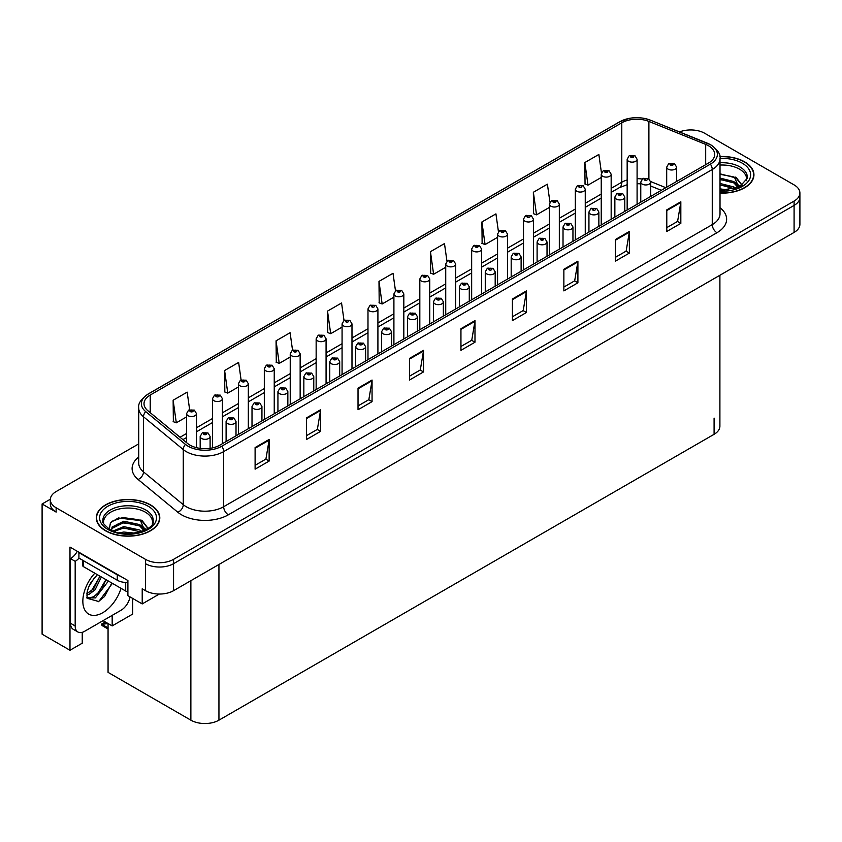 <?xml version="1.0" encoding="UTF-8"?>
<svg xmlns="http://www.w3.org/2000/svg" width="842" height="842" viewBox="0 0 842 842"><rect width="100%" height="100%" fill="white"/><g stroke="black" fill="none" stroke-linecap="round" stroke-linejoin="round"><path stroke-width="1.26" d="M50.331 499.232L42.1 503.979L42.1 634.173L69.981 650.266L69.981 547.089L127.9 580.527L127.9 595.652L142.214 603.924L142.214 588.79L145.487 590.684A19.85 11.462 0 0 0 173.557 590.684L794.09 232.424A19.85 11.462 0 0 0 799.9 224.319L799.9 197.312A19.85 11.462 0 0 1 794.09 205.416A19.85 11.462 0 0 0 799.9 197.312L799.9 192.997A19.85 11.462 0 0 0 794.09 184.893L704.733 133.299A19.85 11.462 0 0 0 679.536 131.931M159.327 594.042L142.214 603.924M691.45 129.952L689.945 129.952M138.72 443.881L56.13 491.56A19.85 11.462 0 0 0 50.32 499.664A19.85 11.462 0 0 0 56.13 507.768L145.487 559.351A19.85 11.462 0 0 0 173.557 559.351L173.557 563.677L794.09 205.416L173.557 563.677A19.85 11.462 0 0 1 145.487 563.677A19.85 11.462 0 0 0 173.557 563.677L173.557 590.684M42.1 503.979L56.13 512.083A19.85 11.462 0 0 1 50.32 503.979L50.32 499.664M719.899 275.26L719.899 426.199A19.85 11.462 180 0 1 714.09 434.304L218.941 720.173A19.85 11.462 180 0 1 190.871 720.173L108.06 672.369L108.06 623.533L102.682 624.248L101.693 625.101L102.682 624.785L108.06 627.89M103.061 620.638L112.175 625.911L132.668 614.081L132.668 598.409M82.242 632.331L82.242 643.193L69.981 650.266M112.175 625.911L112.175 615.376M720.015 193.102A31.754 18.335 0 0 0 753.937 174.81A31.754 18.335 0 0 0 744.633 161.853A31.754 18.335 0 0 0 719.836 156.528M150.497 504.874A31.754 18.335 0 0 0 115.891 500.895A31.754 18.335 0 0 0 96.283 517.841A31.754 18.335 0 0 0 105.587 530.807A31.754 18.335 0 0 0 140.193 534.775A31.754 18.335 0 0 0 159.801 517.841A31.754 18.335 0 0 0 150.497 504.874M708.522 145.75A21.176 12.22 180 0 1 714.721 154.391A21.176 12.22 180 0 1 708.522 163.043L219.92 445.123A21.176 12.22 180 0 1 187.608 443.492L147.845 410.707A21.176 12.22 180 0 1 144.014 403.697A21.176 12.22 180 0 1 150.213 395.056L621.785 122.795A21.176 12.22 180 0 1 648.898 121.427L705.691 144.382A21.176 12.22 180 0 1 708.522 145.75M710.395 144.666A23.818 13.756 0 0 0 707.217 143.129L650.424 120.174A23.818 13.756 0 0 0 644.698 118.469A23.818 13.756 0 0 0 628.816 118.469A23.818 13.756 0 0 0 619.912 121.711L148.339 393.972A23.818 13.756 0 0 0 145.677 411.58L185.44 444.376A23.818 13.756 0 0 0 221.793 446.207L710.395 164.116A23.818 13.756 0 0 0 710.395 144.666M255.105 447.555L255.105 469.173L269.135 461.069L269.135 439.461L255.105 447.555M255.105 465.331L265.914 459.09L269.082 440.177A5.294 3.052 -120 0 0 269.135 439.461M265.819 459.153L269.135 461.069M306.562 417.853L306.562 439.461L320.602 431.357L320.602 409.749L306.562 417.853M306.562 435.619L317.371 429.378L320.539 410.464A5.294 3.052 -120 0 0 320.602 409.749M317.276 429.441L320.602 431.357M358.029 388.141L358.029 409.749L372.059 401.645L372.059 380.037L358.029 388.141M358.029 405.918L368.838 399.676L372.006 380.752A5.294 3.052 -120 0 0 372.059 380.037M368.743 399.729L372.059 401.645M409.486 358.429L409.486 380.037L423.515 371.932L423.515 350.325L409.486 358.429M409.486 376.206L420.295 369.964L423.463 351.04A5.294 3.052 -120 0 0 423.515 350.325M420.2 370.017L423.515 371.932M666.79 209.869L666.79 231.487L680.831 223.383L680.831 201.775L666.79 209.869M666.79 227.645L677.599 221.404L680.768 202.49A5.294 3.052 -120 0 0 680.831 201.775M677.505 221.467L680.831 223.383M615.334 239.581L615.334 261.188L629.363 253.095L629.363 231.476L615.334 239.581M615.334 257.357L626.143 251.116L629.311 232.203A5.294 3.052 -120 0 0 629.363 231.476M626.048 251.169L629.363 253.095M563.866 269.293L563.866 290.9L577.907 282.796L577.907 261.188L563.866 269.293M563.866 287.069L574.676 280.828L577.844 261.915A5.294 3.052 -120 0 0 577.907 261.188M574.581 280.881L577.907 282.796M512.41 299.005L512.41 320.613L526.439 312.508L526.439 290.9L512.41 299.005M512.41 316.781L523.219 310.54L526.387 291.616A5.294 3.052 -120 0 0 526.439 290.9M523.124 310.593L526.439 312.508M460.942 328.717L460.942 350.325L474.983 342.22L474.983 320.613L460.942 328.717M460.942 346.494L471.752 340.252L474.92 321.328A5.294 3.052 -120 0 0 474.983 320.613M471.657 340.305L474.983 342.22M173.557 559.351L794.09 201.091A19.85 11.462 0 0 0 799.9 192.997M300.152 398.803L300.152 353.798A4.957 2.863 180 0 1 297.089 356.44A4.957 2.863 180 0 1 291.69 355.819A4.957 2.863 180 0 1 290.237 353.798L292.216 350.346A3.305 1.989 57.8 0 1 293.974 350.451A1.652 0.958 0 0 0 294.026 351.767A1.652 0.958 0 0 0 296.363 351.767A1.652 0.958 0 0 0 296.363 350.419A1.652 0.958 0 0 0 294.079 350.388A3.305 1.821 -117.9 0 0 292.532 350.167L290.101 332.716L276.06 340.821L276.292 362.292M241.086 379.91L238.633 362.428L224.603 370.533L224.825 392.004M189.639 409.686L187.177 392.14L173.136 400.234L173.368 421.716M446.944 261.178L444.481 243.58L430.441 251.684L430.672 273.166M498.432 231.645L495.938 213.868L481.908 221.972L482.129 243.454M549.931 202.206L547.405 184.156L533.365 192.26L533.596 213.742M601.462 172.957L598.862 154.454L584.832 162.548L585.053 184.03M344.01 320.444L341.557 303.004L327.517 311.108L327.748 332.579M395.477 290.785L393.014 273.292L378.984 281.396L379.205 302.878M378.984 281.396L382.152 303.973L393.909 297.184M382.152 303.973L378.984 302.783M430.441 251.684L433.609 274.26L445.734 267.261M433.609 274.26L430.441 273.082M481.908 221.972L485.076 244.548L497.569 237.339M485.076 244.548L481.908 243.37M533.365 192.26L536.533 214.836L549.405 207.406M536.533 214.836L533.365 213.657M584.832 162.548L588 185.124L601.241 177.483M588 185.124L584.832 183.945M327.517 311.108L330.685 333.685L342.073 327.117M330.685 333.685L327.517 332.495M276.06 340.821L279.228 363.397L290.237 357.04M279.228 363.397L276.06 362.207M224.603 370.533L227.772 393.109L238.402 386.973M227.772 393.109L224.603 391.919M173.136 400.234L176.304 422.821L186.566 416.895M176.304 422.821L173.136 421.632M196.491 447.691L196.491 413.643A4.957 2.863 180 0 1 193.418 416.295A4.957 2.863 180 0 1 188.019 415.674A4.957 2.863 180 0 1 186.566 413.643L188.545 410.201A3.305 1.989 57.8 0 1 190.303 410.296A1.652 0.958 0 0 0 190.355 411.622A1.652 0.958 0 0 0 192.692 411.622A1.652 0.958 0 0 0 192.692 410.275A1.652 0.958 0 0 0 190.408 410.243L191.081 410.664M190.408 410.243A3.305 1.821 -117.9 0 0 188.861 410.022A3.305 1.821 -117.9 0 0 188.713 410.117M191.039 411.201L190.303 410.296M191.06 411.212L191.039 410.685M106.608 622.691L104.892 623.091L104.387 622.796L105.745 622.196M210.1 448.344L210.1 436.472A4.957 2.863 180 0 1 207.037 439.114A4.957 2.863 180 0 1 201.627 438.493A4.957 2.863 180 0 1 200.175 436.472L202.154 433.03A3.305 1.989 57.8 0 1 203.922 433.125A1.652 0.958 0 0 0 203.964 434.44A1.652 0.958 0 0 0 206.311 434.44A1.652 0.958 0 0 0 206.311 433.093A1.652 0.958 0 0 0 204.017 433.062L205.795 433.767L204.669 434.04L203.922 433.125M204.69 434.051L204.69 433.483M204.017 433.062A3.305 1.821 -117.9 0 0 202.469 432.841A3.305 1.821 -117.9 0 0 202.333 432.935M204.669 434.04L204.648 433.514M105.345 621.964L101.693 624.006L101.693 625.101M101.693 624.006L102.682 624.248M222.404 443.692L222.404 398.687A4.957 2.863 180 0 1 219.341 401.329A4.957 2.863 180 0 1 213.931 400.708A4.957 2.863 180 0 1 212.479 398.687L214.457 395.235A3.305 1.989 57.8 0 1 216.226 395.34A1.652 0.958 0 0 0 216.268 396.656A1.652 0.958 0 0 0 218.615 396.656A1.652 0.958 0 0 0 218.615 395.308A1.652 0.958 0 0 0 216.32 395.277L216.994 395.698M216.32 395.277A3.305 1.821 -117.9 0 0 214.773 395.056A3.305 1.821 -117.9 0 0 214.636 395.151M216.952 395.719L216.226 395.34M248.327 428.736L248.327 383.72A4.957 2.863 180 0 1 245.254 386.362A4.957 2.863 180 0 1 239.854 385.741A4.957 2.863 180 0 1 238.402 383.72L240.38 380.279A3.305 1.989 57.8 0 1 242.138 380.373A1.652 0.958 0 0 0 242.191 381.689A1.652 0.958 0 0 0 244.527 381.689A1.652 0.958 0 0 0 244.527 380.342A1.652 0.958 0 0 0 242.243 380.31L244.022 381.016L242.896 381.289L242.138 380.373M242.917 381.3L242.917 380.742M242.243 380.31A3.305 1.821 -117.9 0 0 240.696 380.089A3.305 1.821 -117.9 0 0 240.549 380.184M274.239 413.769L274.239 368.754A4.957 2.863 180 0 1 271.177 371.406A4.957 2.863 180 0 1 265.767 370.785A4.957 2.863 180 0 1 264.314 368.754L266.293 365.312A3.305 1.989 57.8 0 1 268.061 365.407A1.652 0.958 0 0 0 268.103 366.733A1.652 0.958 0 0 0 270.45 366.733A1.652 0.958 0 0 0 270.45 365.375A1.652 0.958 0 0 0 268.156 365.354L269.935 366.06L268.808 366.323L268.061 365.407M268.156 365.354A3.305 1.821 -117.9 0 0 266.609 365.133A3.305 1.821 -117.9 0 0 266.472 365.217M236.013 435.83L236.013 421.505A4.957 2.863 180 0 1 232.95 424.157A4.957 2.863 180 0 1 227.55 423.537A4.957 2.863 180 0 1 226.098 421.505L228.077 418.064A3.305 1.989 57.8 0 1 229.834 418.158A1.652 0.958 0 0 0 229.887 419.484A1.652 0.958 0 0 0 232.224 419.484A1.652 0.958 0 0 0 232.224 418.127A1.652 0.958 0 0 0 229.94 418.106L231.718 418.8L230.592 419.074L229.834 418.158M230.613 419.084L230.613 418.527M229.94 418.106A3.305 1.821 -117.9 0 0 228.392 417.874A3.305 1.821 -117.9 0 0 228.245 417.969M261.936 420.874L261.936 406.539A4.957 2.863 180 0 1 258.873 409.191A4.957 2.863 180 0 1 253.463 408.57A4.957 2.863 180 0 1 252.011 406.539L253.989 403.097A3.305 1.989 57.8 0 1 255.757 403.192A1.652 0.958 0 0 0 255.8 404.518A1.652 0.958 0 0 0 258.147 404.518A1.652 0.958 0 0 0 258.147 403.171A1.652 0.958 0 0 0 255.852 403.139L257.631 403.844L256.505 404.107L255.757 403.192M256.526 404.128L256.526 403.56M255.852 403.139A3.305 1.821 -117.9 0 0 254.305 402.918A3.305 1.821 -117.9 0 0 254.168 403.013M256.505 404.107L256.484 403.581M287.848 405.907L287.848 391.583A4.957 2.863 180 0 1 284.785 394.224A4.957 2.863 180 0 1 279.386 393.603A4.957 2.863 180 0 1 277.934 391.583L279.912 388.141A3.305 1.989 57.8 0 1 281.67 388.236A1.652 0.958 0 0 0 281.723 389.551A1.652 0.958 0 0 0 284.059 389.551A1.652 0.958 0 0 0 284.059 388.204A1.652 0.958 0 0 0 281.775 388.173L282.449 388.594M281.775 388.173A3.305 1.821 -117.9 0 0 280.228 387.952A3.305 1.821 -117.9 0 0 280.081 388.046M282.407 389.141L281.67 388.236M282.428 389.151L282.407 388.625M313.771 390.941L313.771 376.616A4.957 2.863 180 0 1 310.709 379.258A4.957 2.863 180 0 1 305.299 378.637A4.957 2.863 180 0 1 303.846 376.616L305.825 373.174A3.305 1.989 57.8 0 1 307.593 373.269A1.652 0.958 0 0 0 307.635 374.595A1.652 0.958 0 0 0 309.982 374.595A1.652 0.958 0 0 0 309.982 373.238A1.652 0.958 0 0 0 307.688 373.206L309.467 373.911L308.34 374.185L307.593 373.269M308.361 374.195L308.361 373.637M307.688 373.206A3.305 1.821 -117.9 0 0 306.141 372.985A3.305 1.821 -117.9 0 0 305.993 373.08M308.34 374.185L308.319 373.659M112.407 583.359L98.767 601.514L87.063 598.262L87.115 592.2L88.494 587.537L90.831 582.685L97.346 574.665M105.881 579.591L101.861 589.463L93.788 596.715L89.42 597.894L86.873 597.588M86.947 597.925L95.399 597.883L108.418 581.064M88.852 586.653L94.546 577.475M86.747 595.062L89.336 594.136L95.125 589.737L101.366 576.991M86.863 593.705L93.63 588.874L99.882 576.128M130.089 596.915A13.23 7.641 -60 0 1 121.027 610.271L84.537 631.342A13.23 7.641 -60 0 1 77.917 631.995L73.233 629.29A13.23 7.641 -60 0 1 70.496 623.238L70.496 558.625A13.23 7.641 120 0 0 77.296 551.31M79.022 558.151A13.23 7.641 -60 0 1 75.18 561.33L70.496 558.625M77.917 631.995A13.23 7.641 -60 0 1 75.18 625.932L75.18 561.33M120.269 576.128A13.23 7.641 180 0 1 117.28 574.833L78.916 552.678A13.23 7.641 0 0 0 79.316 552.478M117.28 574.833L117.28 580.233A13.23 7.641 0 0 0 127.9 582.432M78.916 552.678L78.916 558.088L117.28 580.233M91.304 591.073L99.809 576.749M97.198 594.547L105.85 579.801M98.251 601.746L104.524 596.525L111.839 583.032M720.015 165.064A24.481 14.135 180 0 1 739.486 169.147A24.481 14.135 180 0 1 746.517 180.672M738.771 187.24L734.613 177.578L720.015 173.831M719.868 156.717A31.428 18.145 180 0 1 744.402 161.99A31.428 18.145 180 0 1 753.611 174.81A31.428 18.145 180 0 1 720.015 192.913M720.015 188.861L728.993 190.124M720.015 190.208L725.057 190.545M720.015 183.461L733.877 186.966L735.803 188.45M720.015 184.808L734.624 188.84M720.015 178.062L733.877 181.567L738.518 187.366M720.015 179.409L733.877 182.914L738.108 187.545M720.015 174.305L733.224 176.757M734.698 177.441L736.413 178.42L742.055 185.377M720.015 179.704L729.898 180.977M736.75 184.04L739.844 186.703M720.015 185.114L729.898 186.377M720.015 190.513L723.446 190.618M735.003 176.925L736.413 177.746L742.181 185.293M734.845 182.251L740.234 186.503M103.703 523.692A24.481 14.135 180 0 1 117.459 509.421A24.481 14.135 180 0 1 145.35 512.168A24.481 14.135 180 0 1 152.37 523.692M144.635 530.271L140.477 520.609L118.406 517.967L110.46 522.672L109.313 529.134M150.265 505.011A31.428 18.145 180 0 1 159.464 517.841A31.428 18.145 180 0 1 140.067 534.607A31.428 18.145 180 0 1 105.818 530.67A31.428 18.145 180 0 1 96.609 517.841A31.428 18.145 180 0 1 116.017 501.074A31.428 18.145 180 0 1 150.265 505.011M119.49 532.839L123.763 532.028L134.857 533.144M123.374 533.418L130.92 533.565M113.112 530.986L123.763 526.618L139.74 529.997L141.656 531.481M114.144 531.376L123.763 527.976L140.488 531.86M111.618 530.344L112.06 527.071L123.763 521.219L139.74 524.587L144.371 530.386M111.554 529.997L112.06 528.418L123.763 522.566L139.74 525.945L143.971 530.565M82.632 560.225L82.632 565.382A3.305 1.905 0 0 0 83.6 566.729L125.7 591.031A3.305 1.905 0 0 0 127.9 591.589M111.744 521.345L122.837 517.535L139.088 519.777M140.561 520.472L142.266 521.44L147.918 528.397M118.006 523.871L122.837 522.935L135.751 523.998M142.603 527.06L145.698 529.734M118.006 529.271L122.837 528.334L135.751 529.397M125.09 533.565L129.3 533.639M140.856 519.946L142.266 520.766L148.045 528.313M140.709 525.271L146.087 529.523M294.753 351.377L295.658 350.819L294.732 351.367L293.974 350.451M294.079 350.388L294.753 350.809M300.152 353.798L298.015 350.251L292.532 350.167A3.305 1.821 -117.9 0 0 292.385 350.261M326.075 383.836L326.075 338.831A4.957 2.863 180 0 1 323.012 341.473A4.957 2.863 180 0 1 317.602 340.852A4.957 2.863 180 0 1 316.15 338.831L318.129 335.39A3.305 1.989 57.8 0 1 319.897 335.484A1.652 0.958 0 0 0 319.939 336.8A1.652 0.958 0 0 0 322.286 336.8A1.652 0.958 0 0 0 322.286 335.453A1.652 0.958 0 0 0 319.992 335.421L321.77 336.126L320.644 336.4L319.897 335.484M319.992 335.421A3.305 1.821 -117.9 0 0 318.444 335.2A3.305 1.821 -117.9 0 0 318.308 335.295M351.988 368.88L351.988 323.865A4.957 2.863 180 0 1 348.925 326.517A4.957 2.863 180 0 1 343.525 325.896A4.957 2.863 180 0 1 342.073 323.865L344.052 320.423A3.305 1.989 57.8 0 1 345.809 320.518A1.652 0.958 0 0 0 345.862 321.844A1.652 0.958 0 0 0 348.199 321.844A1.652 0.958 0 0 0 348.199 320.486A1.652 0.958 0 0 0 345.915 320.465L346.588 320.886M345.915 320.465A3.305 1.821 -117.9 0 0 344.367 320.234A3.305 1.821 -117.9 0 0 344.22 320.328M346.546 321.423L345.809 320.518M346.567 321.433L346.546 320.907M339.684 375.985L339.684 361.65A4.957 2.863 180 0 1 336.621 364.302A4.957 2.863 180 0 1 331.222 363.681A4.957 2.863 180 0 1 329.769 361.65L331.748 358.208A3.305 1.989 57.8 0 1 333.506 358.303A1.652 0.958 0 0 0 333.558 359.629A1.652 0.958 0 0 0 335.895 359.629A1.652 0.958 0 0 0 335.895 358.282A1.652 0.958 0 0 0 333.611 358.25L334.285 358.671M333.611 358.25A3.305 1.821 -117.9 0 0 332.064 358.029A3.305 1.821 -117.9 0 0 331.916 358.124M334.242 359.208L333.506 358.303M334.263 359.218L334.242 358.692M365.607 361.018L365.607 346.693A4.957 2.863 180 0 1 362.544 349.335A4.957 2.863 180 0 1 357.134 348.714A4.957 2.863 180 0 1 355.682 346.693L357.661 343.241A3.305 1.989 57.8 0 1 359.429 343.347A1.652 0.958 0 0 0 359.471 344.662A1.652 0.958 0 0 0 361.818 344.662A1.652 0.958 0 0 0 361.818 343.315A1.652 0.958 0 0 0 359.523 343.283L361.302 343.989L360.176 344.262L359.429 343.347M360.197 344.273L360.197 343.704M359.523 343.283A3.305 1.821 -117.9 0 0 357.976 343.062A3.305 1.821 -117.9 0 0 357.829 343.157M360.176 344.262L360.155 343.725M391.519 346.051L391.519 331.727A4.957 2.863 180 0 1 388.457 334.369A4.957 2.863 180 0 1 383.057 333.748A4.957 2.863 180 0 1 381.594 331.727L383.584 328.285A3.305 1.989 57.8 0 1 385.341 328.38A1.652 0.958 0 0 0 385.394 329.696A1.652 0.958 0 0 0 387.73 329.696A1.652 0.958 0 0 0 387.73 328.348A1.652 0.958 0 0 0 385.447 328.317L387.225 329.022L386.099 329.296L385.341 328.38M386.11 329.306L386.11 328.748M385.447 328.317A3.305 1.821 -117.9 0 0 383.899 328.096A3.305 1.821 -117.9 0 0 383.752 328.191M377.911 353.914L377.911 308.898A4.957 2.863 180 0 1 374.848 311.551A4.957 2.863 180 0 1 369.438 310.93A4.957 2.863 180 0 1 367.986 308.898L369.964 305.457A3.305 1.989 57.8 0 1 371.732 305.551A1.652 0.958 0 0 0 371.775 306.877A1.652 0.958 0 0 0 374.122 306.877A1.652 0.958 0 0 0 374.122 305.53A1.652 0.958 0 0 0 371.827 305.499L372.501 305.92M371.827 305.499A3.305 1.821 -117.9 0 0 370.28 305.278A3.305 1.821 -117.9 0 0 370.133 305.372M372.459 306.456L371.732 305.551M372.48 306.467L372.459 305.941M403.823 338.947L403.823 293.942A4.957 2.863 180 0 1 400.76 296.584A4.957 2.863 180 0 1 395.361 295.963A4.957 2.863 180 0 1 393.909 293.942L395.887 290.501A3.305 1.989 57.8 0 1 397.645 290.595A1.652 0.958 0 0 0 397.698 291.911A1.652 0.958 0 0 0 400.034 291.911A1.652 0.958 0 0 0 400.034 290.564A1.652 0.958 0 0 0 397.75 290.532L399.529 291.237L398.403 291.511L397.645 290.595M398.413 291.521L398.413 290.953M397.75 290.532A3.305 1.821 -117.9 0 0 396.203 290.311A3.305 1.821 -117.9 0 0 396.056 290.406M429.746 323.991L429.746 278.976A4.957 2.863 180 0 1 426.683 281.617A4.957 2.863 180 0 1 421.274 280.996A4.957 2.863 180 0 1 419.821 278.976L421.8 275.534A3.305 1.989 57.8 0 1 423.568 275.629A1.652 0.958 0 0 0 423.61 276.955A1.652 0.958 0 0 0 425.957 276.955A1.652 0.958 0 0 0 425.957 275.597A1.652 0.958 0 0 0 423.663 275.566L425.442 276.271L424.315 276.544L423.568 275.629M423.663 275.566A3.305 1.821 -117.9 0 0 422.116 275.345A3.305 1.821 -117.9 0 0 421.968 275.439M455.659 309.025L455.659 264.009A4.957 2.863 180 0 1 452.596 266.661A4.957 2.863 180 0 1 447.197 266.04A4.957 2.863 180 0 1 445.734 264.009L447.723 260.567A3.305 1.989 57.8 0 1 449.481 260.662A1.652 0.958 0 0 0 449.533 261.988A1.652 0.958 0 0 0 451.87 261.988A1.652 0.958 0 0 0 451.87 260.641A1.652 0.958 0 0 0 449.586 260.61L451.365 261.315L450.228 261.578L449.481 260.662M450.249 261.588L450.249 261.031M449.586 260.61A3.305 1.821 -117.9 0 0 448.039 260.389A3.305 1.821 -117.9 0 0 447.891 260.483M481.582 294.058L481.582 249.053A4.957 2.863 180 0 1 478.519 251.695A4.957 2.863 180 0 1 473.109 251.074A4.957 2.863 180 0 1 471.657 249.053L473.636 245.601A3.305 1.989 57.8 0 1 475.404 245.706A1.652 0.958 0 0 0 475.446 247.022A1.652 0.958 0 0 0 477.793 247.022A1.652 0.958 0 0 0 477.793 245.675A1.652 0.958 0 0 0 475.498 245.643L477.277 246.348L476.151 246.622L475.404 245.706M475.498 245.643A3.305 1.821 -117.9 0 0 473.951 245.422A3.305 1.821 -117.9 0 0 473.804 245.517M417.443 331.095L417.443 316.76A4.957 2.863 180 0 1 414.38 319.413A4.957 2.863 180 0 1 408.97 318.792A4.957 2.863 180 0 1 407.517 316.76L409.496 313.319A3.305 1.989 57.8 0 1 411.264 313.413A1.652 0.958 0 0 0 411.306 314.74A1.652 0.958 0 0 0 413.654 314.74A1.652 0.958 0 0 0 413.654 313.382A1.652 0.958 0 0 0 411.359 313.361L413.138 314.066L412.012 314.329L411.264 313.413M412.033 314.34L412.033 313.782M411.359 313.361A3.305 1.821 -117.9 0 0 409.812 313.129A3.305 1.821 -117.9 0 0 409.665 313.224M412.012 314.329L411.991 313.803M443.355 316.129L443.355 301.804A4.957 2.863 180 0 1 440.292 304.446A4.957 2.863 180 0 1 434.893 303.825A4.957 2.863 180 0 1 433.43 301.804L435.419 298.352A3.305 1.989 57.8 0 1 437.177 298.457A1.652 0.958 0 0 0 437.23 299.773A1.652 0.958 0 0 0 439.566 299.773A1.652 0.958 0 0 0 439.566 298.426A1.652 0.958 0 0 0 437.282 298.394L437.945 298.815M437.282 298.394A3.305 1.821 -117.9 0 0 435.735 298.173A3.305 1.821 -117.9 0 0 435.588 298.268M437.914 299.352L437.177 298.457M437.924 299.373L437.914 298.836M469.278 301.162L469.278 286.838A4.957 2.863 180 0 1 466.215 289.48A4.957 2.863 180 0 1 460.806 288.859A4.957 2.863 180 0 1 459.353 286.838L461.332 283.396A3.305 1.989 57.8 0 1 463.1 283.491A1.652 0.958 0 0 0 463.142 284.807A1.652 0.958 0 0 0 465.489 284.807A1.652 0.958 0 0 0 465.489 283.459A1.652 0.958 0 0 0 463.195 283.428L464.973 284.133L463.847 284.407L463.1 283.491M463.868 284.417L463.868 283.849M463.195 283.428A3.305 1.821 -117.9 0 0 461.648 283.207A3.305 1.821 -117.9 0 0 461.5 283.301M463.847 284.407L463.826 283.88M495.191 286.196L495.191 271.871A4.957 2.863 180 0 1 492.128 274.524A4.957 2.863 180 0 1 486.729 273.903A4.957 2.863 180 0 1 485.266 271.871L487.244 268.43A3.305 1.989 57.8 0 1 489.013 268.524A1.652 0.958 0 0 0 489.065 269.85A1.652 0.958 0 0 0 491.402 269.85A1.652 0.958 0 0 0 491.402 268.493A1.652 0.958 0 0 0 489.118 268.472L489.781 268.893M489.118 268.472A3.305 1.821 -117.9 0 0 487.571 268.24A3.305 1.821 -117.9 0 0 487.423 268.335M489.749 269.429L489.013 268.524M489.76 269.44L489.749 268.914M521.114 271.24L521.114 256.905A4.957 2.863 180 0 1 518.051 259.557A4.957 2.863 180 0 1 512.641 258.936A4.957 2.863 180 0 1 511.189 256.905L513.167 253.463A3.305 1.989 57.8 0 1 514.936 253.558A1.652 0.958 0 0 0 514.978 254.884A1.652 0.958 0 0 0 517.325 254.884A1.652 0.958 0 0 0 517.325 253.537A1.652 0.958 0 0 0 515.03 253.505L516.809 254.21L515.683 254.473L514.936 253.558M515.704 254.495L515.704 253.926M515.03 253.505A3.305 1.821 -117.9 0 0 513.483 253.284A3.305 1.821 -117.9 0 0 513.336 253.379M507.494 279.102L507.494 234.087A4.957 2.863 180 0 1 504.432 236.728A4.957 2.863 180 0 1 499.032 236.107A4.957 2.863 180 0 1 497.569 234.087L499.548 230.645A3.305 1.989 57.8 0 1 501.316 230.74A1.652 0.958 0 0 0 501.369 232.055A1.652 0.958 0 0 0 503.705 232.055A1.652 0.958 0 0 0 503.705 230.708A1.652 0.958 0 0 0 501.422 230.676L503.2 231.382L502.064 231.655L501.316 230.74M502.085 231.666L502.085 231.108M501.422 230.676A3.305 1.821 -117.9 0 0 499.874 230.455A3.305 1.821 -117.9 0 0 499.727 230.55M502.064 231.655L502.053 231.129M533.418 264.135L533.418 219.12A4.957 2.863 180 0 1 530.355 221.772A4.957 2.863 180 0 1 524.945 221.151A4.957 2.863 180 0 1 523.492 219.12L525.471 215.678A3.305 1.989 57.8 0 1 527.239 215.773A1.652 0.958 0 0 0 527.281 217.099A1.652 0.958 0 0 0 529.629 217.099A1.652 0.958 0 0 0 529.629 215.741A1.652 0.958 0 0 0 527.334 215.72L528.008 216.141M527.334 215.72A3.305 1.821 -117.9 0 0 525.787 215.489A3.305 1.821 -117.9 0 0 525.64 215.584M527.966 216.678L527.239 215.773M527.987 216.689L527.966 216.162M559.33 249.169L559.33 204.164A4.957 2.863 180 0 1 556.267 206.806A4.957 2.863 180 0 1 550.868 206.185A4.957 2.863 180 0 1 549.405 204.164L551.384 200.712A3.305 1.989 57.8 0 1 553.152 200.817A1.652 0.958 0 0 0 553.205 202.133A1.652 0.958 0 0 0 555.541 202.133A1.652 0.958 0 0 0 555.541 200.785A1.652 0.958 0 0 0 553.257 200.754L555.036 201.459L553.899 201.733L553.152 200.817M553.92 201.743L553.92 201.175M553.257 200.754A3.305 1.821 -117.9 0 0 551.71 200.533A3.305 1.821 -117.9 0 0 551.563 200.628M553.899 201.733L553.889 201.196M585.253 234.202L585.253 189.197A4.957 2.863 180 0 1 582.19 191.839A4.957 2.863 180 0 1 576.781 191.218A4.957 2.863 180 0 1 575.328 189.197L577.307 185.756A3.305 1.989 57.8 0 1 579.075 185.85A1.652 0.958 0 0 0 579.117 187.166A1.652 0.958 0 0 0 581.454 187.166A1.652 0.958 0 0 0 581.454 185.819A1.652 0.958 0 0 0 579.17 185.787L579.843 186.208M579.17 185.787A3.305 1.821 -117.9 0 0 577.623 185.566A3.305 1.821 -117.9 0 0 577.475 185.661M579.801 186.24L579.075 185.85M611.166 219.246L611.166 174.231A4.957 2.863 180 0 1 608.103 176.883A4.957 2.863 180 0 1 602.693 176.262A4.957 2.863 180 0 1 601.241 174.231L603.219 170.789A3.305 1.989 57.8 0 1 604.988 170.884A1.652 0.958 0 0 0 605.04 172.21A1.652 0.958 0 0 0 607.377 172.21A1.652 0.958 0 0 0 607.377 170.852A1.652 0.958 0 0 0 605.093 170.831L606.871 171.526L605.735 171.8L604.988 170.884M605.756 171.81L605.756 171.252M605.093 170.831A3.305 1.821 -117.9 0 0 603.546 170.6A3.305 1.821 -117.9 0 0 603.398 170.694M637.089 204.28L637.089 159.264A4.957 2.863 180 0 1 634.026 161.917A4.957 2.863 180 0 1 628.616 161.296A4.957 2.863 180 0 1 627.164 159.264L629.142 155.823A3.305 1.989 57.8 0 1 630.9 155.917A1.652 0.958 0 0 0 630.953 157.244A1.652 0.958 0 0 0 633.289 157.244A1.652 0.958 0 0 0 633.289 155.896A1.652 0.958 0 0 0 631.005 155.865L632.784 156.57L631.658 156.833L630.9 155.917M631.005 155.865A3.305 1.821 -117.9 0 0 629.458 155.644A3.305 1.821 -117.9 0 0 629.311 155.738M547.026 256.273L547.026 241.949A4.957 2.863 180 0 1 543.964 244.59A4.957 2.863 180 0 1 538.554 243.97A4.957 2.863 180 0 1 537.101 241.949L539.08 238.496A3.305 1.989 57.8 0 1 540.848 238.602A1.652 0.958 0 0 0 540.901 239.917A1.652 0.958 0 0 0 543.237 239.917A1.652 0.958 0 0 0 543.237 238.57A1.652 0.958 0 0 0 540.953 238.539L542.732 239.244L541.595 239.517L540.848 238.602M541.616 239.528L541.616 238.96M540.953 238.539A3.305 1.821 -117.9 0 0 539.406 238.318A3.305 1.821 -117.9 0 0 539.259 238.412M572.949 241.307L572.949 226.982A4.957 2.863 180 0 1 569.887 229.624A4.957 2.863 180 0 1 564.477 229.003A4.957 2.863 180 0 1 563.024 226.982L565.003 223.54A3.305 1.989 57.8 0 1 566.761 223.635A1.652 0.958 0 0 0 566.813 224.961A1.652 0.958 0 0 0 569.15 224.961A1.652 0.958 0 0 0 569.15 223.604A1.652 0.958 0 0 0 566.866 223.572L568.645 224.277L567.519 224.551L566.761 223.635M567.54 224.561L567.54 224.004M566.866 223.572A3.305 1.821 -117.9 0 0 565.319 223.351A3.305 1.821 -117.9 0 0 565.171 223.446M567.519 224.551L567.497 224.025M598.862 226.351L598.862 212.016A4.957 2.863 180 0 1 595.799 214.668A4.957 2.863 180 0 1 590.389 214.047A4.957 2.863 180 0 1 588.937 212.016L590.916 208.574A3.305 1.989 57.8 0 1 592.684 208.669A1.652 0.958 0 0 0 592.736 209.995A1.652 0.958 0 0 0 595.073 209.995A1.652 0.958 0 0 0 595.073 208.637A1.652 0.958 0 0 0 592.789 208.616L593.452 209.037M592.789 208.616A3.305 1.821 -117.9 0 0 591.242 208.395A3.305 1.821 -117.9 0 0 591.095 208.479M593.41 209.574L592.684 208.669M593.431 209.584L593.41 209.058M624.785 211.384L624.785 197.06A4.957 2.863 180 0 1 621.722 199.701A4.957 2.863 180 0 1 616.312 199.08A4.957 2.863 180 0 1 614.86 197.06L616.839 193.607A3.305 1.989 57.8 0 1 618.596 193.713A1.652 0.958 0 0 0 618.649 195.028A1.652 0.958 0 0 0 620.986 195.028A1.652 0.958 0 0 0 620.986 193.681A1.652 0.958 0 0 0 618.702 193.649L620.48 194.355L619.354 194.628L618.596 193.713M619.375 194.639L619.375 194.07M618.702 193.649A3.305 1.821 -117.9 0 0 617.154 193.428A3.305 1.821 -117.9 0 0 617.007 193.523M619.354 194.628L619.333 194.092M650.698 196.418L650.698 182.093A4.957 2.863 180 0 1 647.635 184.735A4.957 2.863 180 0 1 642.225 184.114A4.957 2.863 180 0 1 640.773 182.093L642.751 178.651A3.305 1.989 57.8 0 1 644.519 178.746A1.652 0.958 0 0 0 644.572 180.062A1.652 0.958 0 0 0 646.909 180.062A1.652 0.958 0 0 0 646.909 178.715A1.652 0.958 0 0 0 644.625 178.683L645.288 179.104M644.625 178.683A3.305 1.821 -117.9 0 0 643.077 178.462A3.305 1.821 -117.9 0 0 642.93 178.557M645.246 179.651L644.519 178.746M645.267 179.662L645.246 179.135M676.621 181.462L676.621 167.126A4.957 2.863 180 0 1 673.558 169.779A4.957 2.863 180 0 1 668.148 169.158A4.957 2.863 180 0 1 666.696 167.126L668.674 163.685A3.305 1.989 57.8 0 1 670.432 163.78A1.652 0.958 0 0 0 670.485 165.106A1.652 0.958 0 0 0 672.821 165.106A1.652 0.958 0 0 0 672.821 163.748A1.652 0.958 0 0 0 670.537 163.727L672.316 164.432L671.19 164.695L670.432 163.78M671.211 164.706L671.211 164.148M670.537 163.727A3.305 1.821 -117.9 0 0 668.99 163.495A3.305 1.821 -117.9 0 0 668.843 163.59M794.09 232.424L794.09 201.091M145.487 590.684L145.487 559.351M218.941 720.173L218.941 564.487M714.09 434.304L714.09 418.095M190.871 720.173L190.871 580.696M720.015 207.763A33.08 19.103 180 0 1 716.942 232.729L228.34 514.809A6.62 3.821 60 0 1 223.667 506.716L712.258 224.625A26.46 15.282 0 0 0 720.015 213.815L720.015 158.717A26.46 15.282 180 0 1 712.258 169.516A6.62 3.821 -120 0 0 710.395 164.116M228.34 514.809A33.08 19.103 180 0 1 181.556 514.809A33.08 19.103 180 0 1 177.851 512.262L138.088 479.477A33.08 19.103 180 0 1 138.72 457.059M186.24 506.716A26.46 15.282 0 0 0 223.667 506.716L223.667 451.607A26.46 15.282 180 0 1 183.272 449.575L143.508 416.779A26.46 15.282 180 0 1 138.72 408.023L138.72 463.121A26.46 15.282 0 0 0 143.508 471.878L183.272 504.674A26.46 15.282 0 0 0 186.24 506.716M628.816 118.469L619.417 121.922A6.62 3.821 60 0 1 619.912 121.711M148.339 393.972A6.62 3.821 -120 0 0 147.845 394.182C140.94 399.171 137.899 403.781 138.72 408.023M145.677 411.58A6.62 4.421 129.5 0 0 143.508 416.779L143.508 471.878A6.62 4.421 -50.5 0 1 138.088 479.477M185.44 444.376A6.62 4.421 129.5 0 0 183.272 449.575L183.272 504.674A6.62 4.421 -50.5 0 1 177.851 512.262M221.793 446.207A6.62 3.821 60 0 1 223.667 451.607L712.258 169.516L712.258 224.625A6.62 3.821 60 0 0 716.942 232.729M56.13 507.768L56.13 512.083M150.213 395.056L150.213 412.664M705.691 144.382L705.691 164.674M648.898 121.427L648.898 178.767M665.822 187.692L650.666 181.556M642.214 179.051A21.176 12.22 0 0 0 637.089 178.641M627.164 179.967A21.176 12.22 0 0 0 621.785 182.219L611.166 188.345M621.785 122.795L621.785 182.219A11.904 6.873 60 0 1 619.323 187.671L611.166 192.376M601.241 194.07L585.253 203.311M575.328 209.037L559.33 218.267M549.405 224.004L533.418 233.234M523.492 238.97L507.494 248.201M497.569 253.926L481.582 263.167M471.657 268.893L455.659 278.123M445.734 283.859L429.746 293.09M419.821 298.815L403.823 308.056M393.909 313.782L377.911 323.012M367.986 328.748L351.988 337.979M342.073 343.704L326.075 352.945M316.15 358.671L300.152 367.901M290.237 373.637L274.239 382.868M264.314 388.604L248.327 397.834M238.402 403.56L222.404 412.801M212.479 418.527L196.491 427.757M186.566 433.493L180.041 437.251M661.286 190.303L651.266 186.25A11.904 5.578 -68 0 1 650.698 185.935M460.942 329.401L474.92 321.328M512.41 299.689L526.387 291.616M563.866 269.977L577.844 261.915M615.334 240.265L629.311 232.203M666.79 210.563L680.768 202.49M409.486 359.113L423.463 351.04M358.029 388.825L372.006 380.752M306.562 418.537L320.539 410.464M255.105 448.249L269.082 440.177M121.037 588.347A28.186 16.272 -60 0 1 102.777 612.702A28.186 16.272 -60 0 1 83.263 605.651A28.186 16.272 -60 0 1 94.809 573.202M86.884 597.652A14.956 8.63 120 0 0 89.42 597.894M75.18 625.932L70.496 623.238M720.015 162.769A25.155 14.524 180 0 1 739.971 166.969A25.155 14.524 180 0 1 747.275 178.283L739.718 186.777L720.015 190.587M720.015 158.433A28.449 16.43 180 0 1 742.297 163.201A28.449 16.43 180 0 1 748.033 181.672A28.449 16.43 180 0 1 720.015 191.197M102.945 521.314A25.155 14.524 180 0 1 117.585 507.052A25.155 14.524 180 0 1 145.834 509.999A25.155 14.524 180 0 1 153.128 521.314C155.433 529.807 124.206 539.385 109.576 529.292C103.934 524.545 101.724 521.893 102.945 521.314M148.16 506.221A28.449 16.43 180 0 1 148.16 529.45A28.449 16.43 180 0 1 107.923 529.45A28.449 16.43 180 0 1 107.923 506.221A28.449 16.43 180 0 1 148.16 506.221M125.7 591.031L125.7 582.453M83.6 566.729L83.6 560.783M720.015 158.717C720.91 154.602 717.868 149.992 710.89 144.887L650.624 120.238L644.698 118.469M619.417 121.922L147.845 394.182M651.266 186.25L650.698 186.029M640.773 183.851L637.089 183.672M627.164 184.724L619.323 187.671M601.241 198.102L585.253 207.332M575.328 213.068L559.33 222.299M549.405 228.024L533.418 237.265M523.492 242.991L507.494 252.232M497.569 257.957L481.582 267.188M471.657 272.924L455.659 282.154M445.734 287.88L429.746 297.121M419.821 302.846L403.823 312.077M393.909 317.813L377.911 327.043M367.986 332.769L351.988 342.01M342.073 347.735L326.075 356.966M316.15 362.702L300.152 371.932M290.237 377.669L274.239 386.899M264.314 392.625L248.327 401.866M238.402 407.591L222.404 416.822M212.479 422.558L196.491 431.788M186.566 437.514L182.914 439.629M196.491 413.643L194.344 410.107L188.861 410.022M186.566 442.629L186.566 413.643M210.1 436.472L207.963 432.925L202.469 432.841M200.175 448.397L200.175 436.472M108.06 629.006L102.187 625.617M222.404 398.687L220.267 395.14L214.773 395.056M212.479 447.912L212.479 398.687M248.327 383.72L246.18 380.184L240.696 380.089M238.402 434.461L238.402 383.72M274.239 368.754L272.103 365.217L266.609 365.133M264.314 419.495L264.314 368.754M236.013 421.505L233.876 417.969L228.392 417.874M226.098 441.566L226.098 421.505M261.936 406.539L259.799 403.002L254.305 402.918M252.011 426.599L252.011 406.539M287.848 391.583L285.712 388.036L280.228 387.952M277.934 411.633L277.934 391.583M313.771 376.616L311.635 373.08L306.141 372.985M303.846 396.677L303.846 376.616M753.611 174.81L753.611 177.451M159.464 517.841L159.464 520.482M96.609 517.841L96.609 520.482M290.237 404.539L290.237 353.798M326.075 338.831L323.938 335.284L318.444 335.2M316.15 389.572L316.15 338.831M351.988 323.865L349.851 320.328L344.367 320.234M342.073 374.606L342.073 323.865M339.684 361.65L337.547 358.113L332.064 358.029M329.769 381.71L329.769 361.65M365.607 346.693L363.47 343.147L357.976 343.062M355.682 366.744L355.682 346.693M391.519 331.727L389.383 328.191L383.899 328.096M381.594 351.788L381.594 331.727M377.911 308.898L375.774 305.362L370.28 305.278M367.986 359.639L367.986 308.898M403.823 293.942L401.687 290.395L396.203 290.311M393.909 344.683L393.909 293.942M429.746 278.976L427.61 275.439L422.116 275.345M419.821 329.717L419.821 278.976M455.659 264.009L453.522 260.473L448.039 260.389M445.734 314.75L445.734 264.009M481.582 249.053L479.445 245.506L473.951 245.422M471.657 299.794L471.657 249.053M417.443 316.76L415.306 313.224L409.812 313.129M407.517 336.821L407.517 316.76M443.355 301.804L441.219 298.257L435.735 298.173M433.43 321.855L433.43 301.804M469.278 286.838L467.142 283.291L461.648 283.207M459.353 306.898L459.353 286.838M495.191 271.871L493.054 268.335L487.571 268.24M485.266 291.932L485.266 271.871M521.114 256.905L518.977 253.368L513.483 253.284M511.189 276.965L511.189 256.905M507.494 234.087L505.358 230.55L499.874 230.455M497.569 284.828L497.569 234.087M533.418 219.12L531.281 215.584L525.787 215.489M523.492 269.861L523.492 219.12M559.33 204.164L557.193 200.617L551.71 200.533M549.405 254.905L549.405 204.164M585.253 189.197L583.117 185.65L577.623 185.566M575.328 239.938L575.328 189.197M611.166 174.231L609.029 170.694L603.546 170.6M601.241 224.972L601.241 174.231M637.089 159.264L634.952 155.728L629.458 155.644M627.164 210.005L627.164 159.264M547.026 241.949L544.89 238.402L539.406 238.318M537.101 261.999L537.101 241.949M572.949 226.982L570.813 223.446L565.319 223.351M563.024 247.043L563.024 226.982M598.862 212.016L596.725 208.479L591.242 208.395M588.937 232.076L588.937 212.016M624.785 197.06L622.648 193.513L617.154 193.428M614.86 217.11L614.86 197.06M650.698 182.093L648.561 178.557L643.077 178.462M640.773 202.154L640.773 182.093M676.621 167.126L674.484 163.59L668.99 163.495M666.696 187.187L666.696 167.126"/></g></svg>
